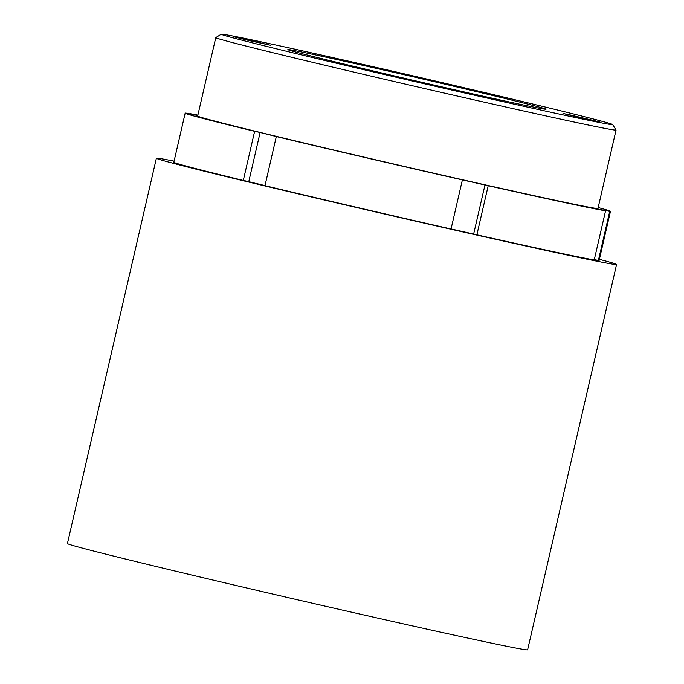 <?xml version="1.0" encoding="UTF-8"?>
<svg xmlns="http://www.w3.org/2000/svg" width="684" height="684" viewBox="0 0 684 684"><rect width="100%" height="100%" fill="white"/><g stroke="black" fill="none" stroke-linecap="round" stroke-linejoin="round"><path stroke-width="1.03" d="M598.175 207.534A218.239 2.804 -167 0 1 610.461 211.339A218.239 2.804 -167 0 1 609.709 211.399L596.875 208.791L605.562 210.817A218.239 2.804 -167 0 1 488.205 185.715L462.384 179.892A218.239 2.804 -167 0 1 366.077 157.765A218.239 2.804 -167 0 1 276.319 136.561L260.117 132.491L248.771 181.67M276.319 136.561L264.982 185.672A218.239 2.804 13 0 0 354.739 206.867A218.239 2.804 13 0 0 451.047 228.995L462.384 179.892M612.642 124.556L616.053 130.02A205.414 2.633 -167 0 1 616.062 130.054A205.414 2.633 -167 0 1 386.041 79.626A205.414 2.633 -167 0 1 215.768 37.646A205.414 2.633 -167 0 1 215.793 37.611L221.257 34.2A200.857 2.582 13 0 0 387.725 75.283A200.857 2.582 13 0 0 612.642 124.556A200.857 2.582 13 0 0 446.156 83.542A200.857 2.582 13 0 0 221.257 34.2M616.062 130.054L597.961 208.449A205.414 2.633 -167 0 1 367.941 158.021A205.414 2.633 -167 0 1 197.667 116.041L215.768 37.646M436.212 82.131A132.499 1.701 -167 0 1 546.003 109.243A132.499 1.701 -167 0 1 397.669 76.694A132.499 1.701 -167 0 1 287.861 49.65A132.499 1.701 -167 0 1 436.212 82.131M249.626 40.698L270.873 45.358L240.349 38.124L233.894 36.825L249.626 40.698M578.741 117.34L599.988 122L569.456 114.767L563.009 113.467L578.741 117.34M174.095 161.133A236.16 3.035 13 0 0 156.38 158.226L67.417 543.549A236.16 3.035 13 0 0 184.825 573.38A236.16 3.035 13 0 0 417.83 627.1A236.16 3.035 13 0 0 527.62 649.8L616.583 264.477A236.16 3.035 13 0 0 599.389 259.322M156.38 158.226A236.16 3.035 13 0 0 273.788 188.057A236.16 3.035 13 0 0 506.784 241.777A236.16 3.035 13 0 0 616.583 264.477M451.064 228.935A213.459 2.745 13 0 0 475.166 234.373L476.868 234.817A218.239 2.804 13 0 0 594.225 259.92L605.562 210.817M260.117 132.491L254.636 131.319A218.239 2.804 -167 0 1 185.167 113.151L173.83 162.262A218.239 2.804 13 0 0 243.299 180.431L246.214 181.055A213.459 2.745 13 0 0 264.999 185.595M594.311 259.561L598.372 260.51A218.239 2.804 13 0 0 599.124 260.45L610.461 211.339M185.167 113.151A218.239 2.804 -167 0 1 185.928 113.091L197.779 115.562M484.999 184.86L473.644 234.031M197.796 115.476L190.067 113.681A218.239 2.804 -167 0 1 197.881 115.117M254.636 131.319L243.299 180.431M488.205 185.715L476.868 234.817M609.709 211.399L598.372 260.51"/></g></svg>
